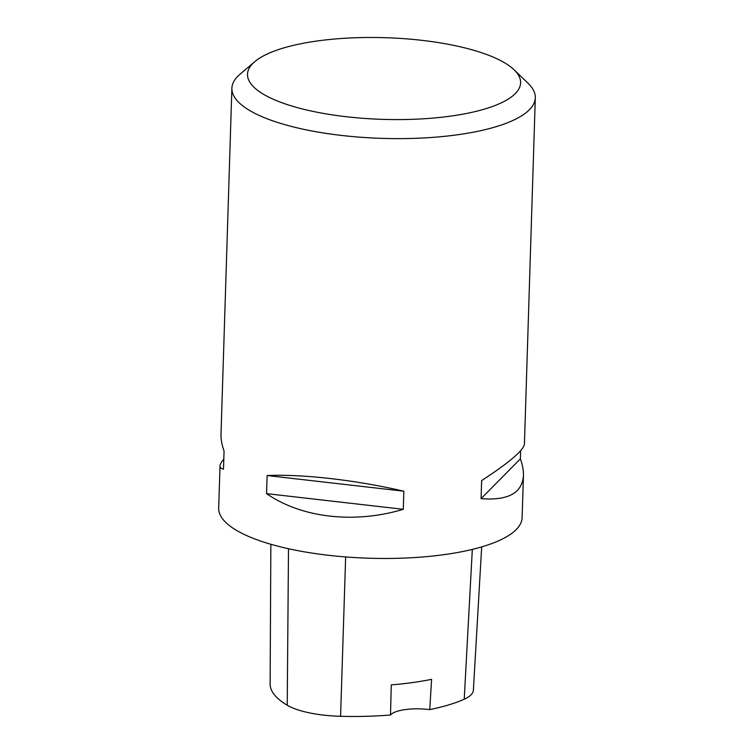 <?xml version="1.0" encoding="UTF-8"?>
<svg xmlns="http://www.w3.org/2000/svg" width="754" height="754" viewBox="0 0 754 754"><rect width="100%" height="100%" fill="white"/><g stroke="black" fill="none" stroke-linecap="round" stroke-linejoin="round"><path stroke-width="1.13" d="M270.846 544.265L270.13 684.076A147.209 44.024 1.8 0 0 287.227 705.226A59.934 17.926 1.8 0 0 340.572 716.3A147.209 44.024 1.8 0 0 390.515 715.009L391.269 684.877A148.01 44.26 -178.2 0 0 431.599 679.335L429.742 709.618A147.209 44.024 1.8 0 0 464.228 699.203A59.934 17.926 1.8 0 0 473.38 690.249L481.674 546.904M429.742 709.618A30.358 9.076 1.8 0 0 390.515 715.009M223.806 459.177C221.337 462.004 220.074 464.257 220.017 465.934L218.688 508.073A151.79 45.391 1.8 0 0 368.979 558.214A151.79 45.391 1.8 0 0 522.117 517.612L523.436 475.472C523.587 470.534 522.569 465.001 520.383 458.847L520.637 450.694M514.115 69.811L528.111 83.317A151.79 45.391 -178.2 0 1 535.312 97.775A151.79 45.391 -178.2 0 1 420.845 138.095A151.79 45.391 -178.2 0 1 250.846 111.196A151.79 45.391 -178.2 0 1 231.883 88.237A151.79 45.391 -178.2 0 1 239.97 74.26L254.786 61.658A136.606 40.848 -178.2 0 1 385.332 37.7A136.606 40.848 -178.2 0 1 514.115 69.811A136.606 40.848 -178.2 0 1 438.159 117.605A136.606 40.848 -178.2 0 1 264.579 94.9A136.606 40.848 -178.2 0 1 254.786 61.658M403.852 491.212C355.841 480.053 302.985 473.993 267.114 475.538L266.539 493.634C301.6 517.923 354.455 523.983 403.286 509.308L403.852 491.212L267.114 475.538M220.017 465.934C219.97 467.603 221.129 468.668 223.495 469.12L224.061 451.024C221.874 444.879 220.856 439.337 221.007 434.398L231.883 88.237M535.312 97.775L524.435 443.936C523.634 450.317 509.374 462.522 481.646 480.552L481.071 498.648C508.177 500.75 522.296 493.022 523.436 475.472M481.071 498.648L520.383 458.847M266.539 493.634L403.286 509.308M287.227 705.226L288.499 548.724M340.572 716.3L345.652 556.942M464.228 699.203L472.324 549.402"/></g></svg>
